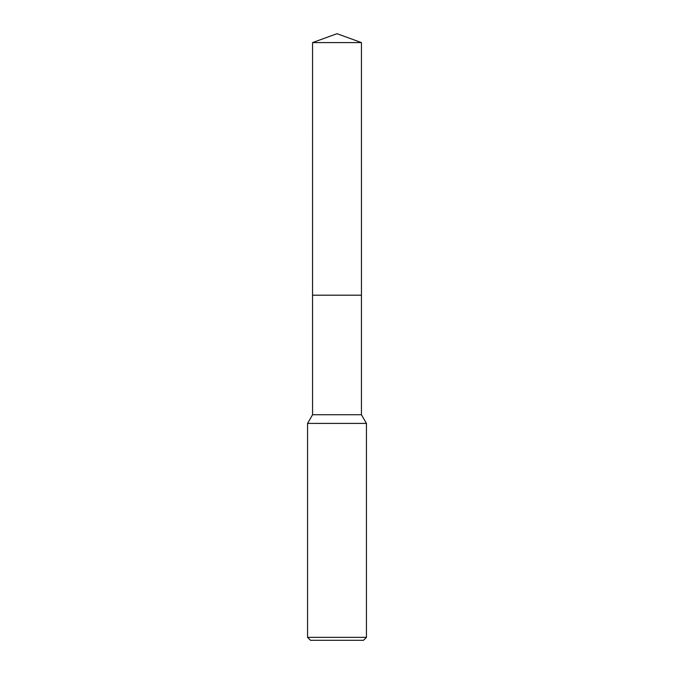 <?xml version="1.0" encoding="UTF-8"?>
<svg xmlns="http://www.w3.org/2000/svg" width="674" height="674" viewBox="0 0 674 674"><rect width="100%" height="100%" fill="white"/><g stroke="black" fill="none" stroke-linecap="round" stroke-linejoin="round"><path stroke-width="0.51" stroke-dasharray="3.37 2.53" d="M361.441 414.737L312.559 414.737M366.445 423.407L307.555 423.407M366.445 637.351L307.555 637.351M363.505 640.3L310.495 640.3M361.441 42.597L312.559 42.597"/><path stroke-width="1.01" d="M312.559 42.597L361.441 42.597L337 33.7L312.559 42.597L312.551 295.187L361.441 295.187L361.441 414.737L366.445 423.407L366.445 637.351L307.555 637.351L310.495 640.3L363.505 640.3L366.445 637.351M361.441 42.597L361.449 295.187L312.551 295.187L312.559 414.737L361.441 414.737M312.559 414.737L307.555 423.407L366.445 423.407M307.555 423.407L307.555 637.351"/></g></svg>
